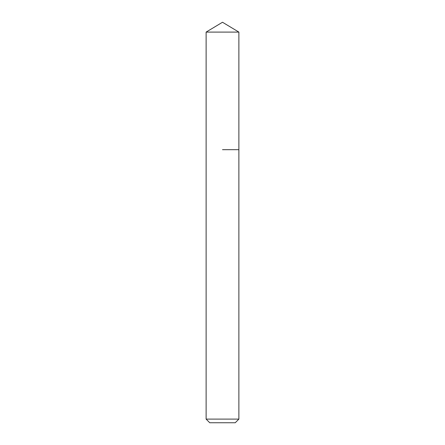 <?xml version="1.0" encoding="UTF-8"?>
<svg xmlns="http://www.w3.org/2000/svg" width="445" height="445" viewBox="0 0 445 445"><rect width="100%" height="100%" fill="white"/><g stroke="black" fill="none" stroke-linecap="round" stroke-linejoin="round"><path stroke-width="0.67" d="M238.882 419.107L206.118 419.107L209.756 422.75L235.244 422.75L238.882 419.107L238.882 32.096L206.118 32.096L222.5 22.25L238.882 32.096M222.5 149.681L238.882 149.681L222.5 149.681M206.118 419.107L206.118 32.096"/></g></svg>
